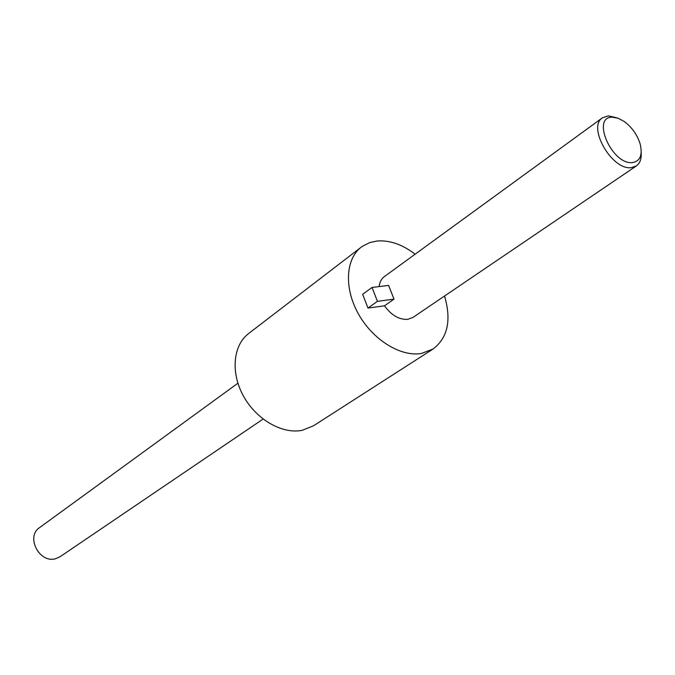 <?xml version="1.0" encoding="UTF-8"?>
<svg xmlns="http://www.w3.org/2000/svg" width="675" height="675" viewBox="0 0 675 675"><rect width="100%" height="100%" fill="white"/><g stroke="black" fill="none" stroke-linecap="round" stroke-linejoin="round"><path stroke-width="1.01" d="M612.402 117.197C590.853 116.615 611.955 165.004 632.391 162.582C640.162 161.257 642.752 155.064 640.162 144.003C637.31 134.865 632.07 127.415 624.442 121.635L618.216 118.252L612.402 117.197M641.183 152.651C641.587 158.903 639.976 163.342 636.348 165.957L631.167 167.662C611.938 170.404 587.048 126.934 602.497 117.779L608.377 115.872L616.646 117.745M237.904 383.223L39.53 527.648C25.566 536.6 39.302 563.507 55.468 558.748L59.999 556.774L263.09 419.065M602.497 117.779L384.429 276.539C381.426 278.783 379.645 282.133 379.088 286.588M393.998 299.135L388.614 285.407L372.043 287.466L377.443 301.328L393.998 299.135L384.497 305.817C391.475 315.419 399.288 319.916 407.953 319.3L413.1 317.343L636.348 165.957M444.538 296.021C451.6 320.195 447.744 337.88 432.979 349.076L313.462 425.815L302.155 430.321C282.234 434.413 256.255 419.496 243.43 396.023C230.47 372.608 233.078 345.246 248.611 333.543L362.273 246.367L369.832 242.553L377.165 241C389.703 240.055 402.359 244.46 415.133 254.188M432.979 349.076L421.394 353.472C400.781 357.083 372.921 339.93 358.493 314.069C343.913 288.259 345.541 258.93 361.302 247.084M372.043 287.466L362.644 294.292L367.985 308.062L384.497 305.817M377.443 301.328L367.985 308.062"/></g></svg>
